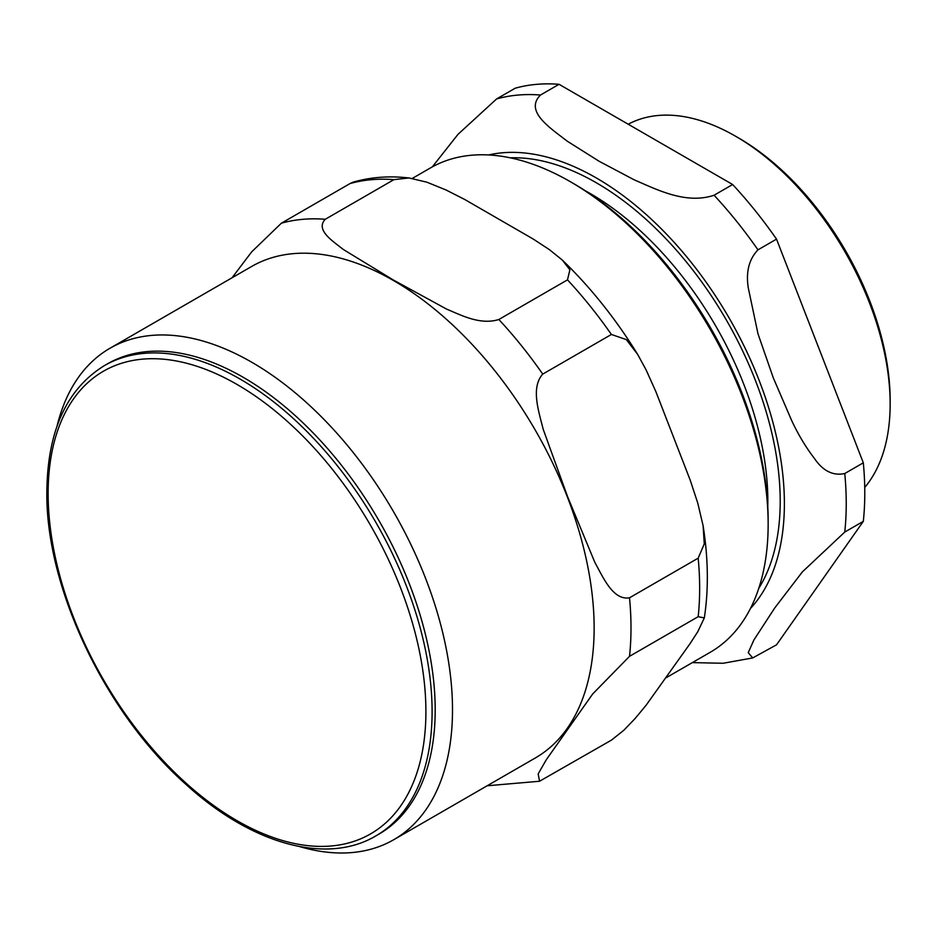 <?xml version="1.0" encoding="UTF-8"?>
<svg xmlns="http://www.w3.org/2000/svg" width="937" height="937" viewBox="0 0 937 937"><rect width="100%" height="100%" fill="white"/><g stroke="black" fill="none" stroke-linecap="round" stroke-linejoin="round"><path stroke-width="1.41" d="M666.359 677.615L710.223 652.293A279.683 161.469 -120 0 0 768.153 524.263L768.153 520.691A275.302 158.95 -120 0 0 573.479 183.511L570.387 181.731A279.683 161.469 -120 0 0 430.551 167.875L412.292 178.417M375.866 835.898L378.958 834.117A271.507 156.748 -120 0 0 378.958 520.609A271.507 156.748 -120 0 0 107.45 363.861L104.358 365.641C66.644 388.96 47.471 430.985 46.85 491.714C45.585 587.194 104.921 712.272 185.093 783.59C250.566 843.85 326.275 865.401 375.866 835.898A271.507 156.748 -120 0 0 375.866 522.389A271.507 156.748 -120 0 0 104.358 365.641M698.182 616.687L704.308 617.928L697.749 631.761L690.159 643.496L646.062 705.315L635.028 718.609L623.796 730.298L611.392 740.16L539.536 781.247L538.178 773.88L546.283 759.743L592.699 693.954L629.523 656.322L698.182 616.687A309.643 178.768 -120 0 0 698.182 558.159L629.523 597.794C612.95 600.699 602.959 576.958 594.866 562.446L567.588 496.657L543.167 429.216C539.103 412.374 530.389 387.895 542.734 374.109L611.392 334.474L626.303 339.592L637.664 354.409L646.062 369.81L655.853 391.584L690.159 480.002L697.749 503.052L703.125 525.809L704.261 543.928L698.182 558.159M393.915 179.646L408.989 177.948L426.909 182.2L446.129 190.024L464.623 199.429L533.223 239.04L549.515 249.722L562.317 260.064L569.883 269.797L567.494 279.858L498.847 319.494C480.154 325.408 460.805 314.973 446.633 309.116L393.505 280.093L343.235 249.429C333.103 241.242 315.019 230.069 325.268 219.281L393.915 179.646A309.643 178.768 -120 0 0 350.016 183.57L281.369 223.205L251.666 251.866L232.048 277.785M353.226 182.106L350.016 183.57M768.153 524.263A279.683 161.469 -120 0 0 570.387 181.731M299.664 846.591A283.747 163.823 -120 0 0 393.739 839.716L535.367 757.939A283.747 163.823 -120 0 0 535.378 430.306A283.747 163.823 -120 0 0 251.631 266.483L109.992 348.248A283.747 163.823 -120 0 0 57.005 426.288M393.739 839.716A283.747 163.823 -120 0 0 393.739 512.07A283.747 163.823 -120 0 0 109.992 348.248M890.15 404.011L890.15 400.439A214.292 123.731 -120 0 0 738.625 137.985L735.533 136.205A218.672 126.249 60 0 1 890.15 404.011A218.672 126.249 60 0 1 864.746 487.404M628.223 124.234A218.672 126.249 60 0 1 735.533 136.205M559.049 84.307L732.64 184.519L714.076 195.236C685.779 204.688 656.849 189.508 634.208 179.845L599.223 161.328L567.154 141.124C550.429 128.053 524.111 111.362 540.497 95.024L559.049 84.307A309.643 178.768 -120 0 0 515.163 88.23L496.61 98.935L458.041 134.296L432.297 166.891M776.527 239.122L863.317 462.819L844.764 473.525C833.075 476.031 822.967 471.006 814.417 458.427C805.914 447.417 798.277 434.698 791.531 420.244L773.306 377.892L757.998 333.841L748.312 288.034C745.758 272.011 748.979 259.28 757.974 249.839L776.527 239.122A309.643 178.768 -120 0 0 732.64 184.519M863.317 521.347L776.527 644.82L752.727 657.926L748.23 652.667L753.945 639.889L774.794 607.879L802.365 571.898L844.764 532.052L863.317 521.347A309.643 178.768 -120 0 0 863.317 462.819M48.127 493.506A267.127 154.23 60 0 1 331.464 468.195A267.127 154.23 60 0 1 331.464 845.97A267.127 154.23 60 0 1 48.127 493.506M629.523 656.322A309.643 178.768 -120 0 0 629.523 597.794M542.734 374.109A309.643 178.768 -120 0 0 498.847 319.494M325.268 219.281A309.643 178.768 -120 0 0 281.369 223.205M611.392 334.474A309.643 178.768 -120 0 0 567.494 279.858M758.771 588.342A259.994 150.107 -120 0 0 726.362 320.032A259.994 150.107 -120 0 0 510.196 157.814M585.496 190.879A251.257 145.059 60 0 1 767.778 506.601M750.455 608.464A265.909 153.516 -120 0 0 729.314 318.334A265.909 153.516 -120 0 0 488.634 154.956M757.974 249.839A309.643 178.768 -120 0 0 714.076 195.236M844.764 532.052A309.643 178.768 -120 0 0 844.764 473.525M540.497 95.024A309.643 178.768 -120 0 0 496.61 98.935M539.56 781.247L487.181 785.768M704.319 617.928C708.665 589.619 708.313 559.202 703.254 526.676M353.202 182.118C369.143 177.573 385.857 176.004 403.332 177.409L408.989 177.948M562.317 260.064C590.579 287.366 615.703 318.814 637.664 354.409M692.373 662.611L723.118 663.267L752.751 657.926"/></g></svg>
